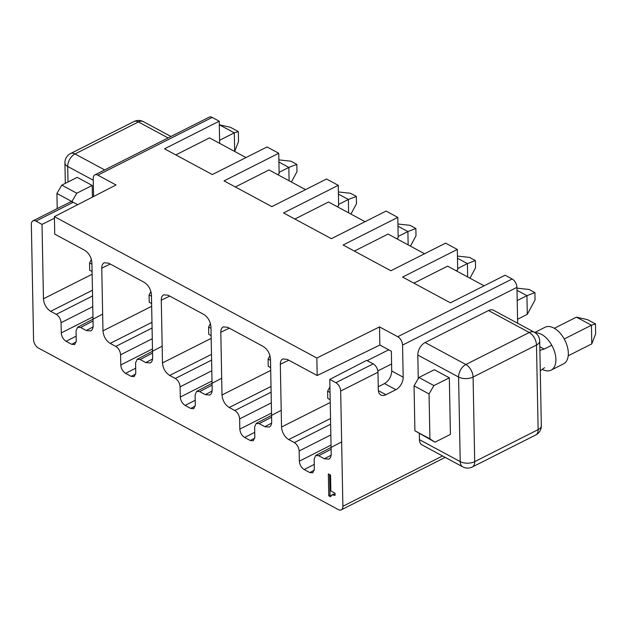 <?xml version="1.0" encoding="UTF-8"?>
<svg xmlns="http://www.w3.org/2000/svg" width="627" height="627" viewBox="0 0 627 627"><rect width="100%" height="100%" fill="white"/><g stroke="black" fill="none" stroke-linecap="round" stroke-linejoin="round"><path stroke-width="0.94" d="M330.531 418.507L288.726 439.574C284.454 436.753 282.056 432.575 281.531 427.034L280.324 364.318C280.324 361.607 281.139 359.804 282.785 358.934L287.19 359.357L317.184 375.518L379.868 345.046L391.35 351.23L391.726 371.012C391.381 376.545 388.983 380.73 384.516 383.567L378.253 386.804M331.119 449.238L318.72 455.735L315.726 455.484L314.151 459.042L314.346 469.255L312.763 472.813L309.769 472.562L304.142 469.529C301.297 467.648 299.698 464.866 299.345 461.174L331.04 445.115M318.72 455.735L324.347 458.76L328.854 459.136C330.429 458.227 331.213 456.448 331.205 453.799L329.778 379.413L335.868 382.697A6.834 3.958 -116.8 0 1 340.673 391.052L342.883 506.279A6.834 3.958 -116.8 0 1 341.276 509.853A6.834 3.958 -116.8 0 1 338.306 509.586L38.365 348.009A6.834 3.958 -116.8 0 1 33.56 339.654L31.35 224.435A6.834 3.958 -116.8 0 1 32.957 220.853A6.834 3.958 -116.8 0 1 35.927 221.119L73.226 202.294L77.662 204.684M317.184 375.518L316.847 358.017L54.392 216.636L54.729 234.137L84.723 250.298C88.995 253.12 91.393 257.297 91.918 262.831L93.125 325.546C93.133 328.203 92.341 329.982 90.766 330.884L86.26 330.515L80.64 327.482L77.638 327.231L76.063 330.79L76.259 341.002L74.684 344.56L71.682 344.309L76.212 341.942M92.443 290.254L50.646 311.321L56.265 314.354C59.118 316.235 60.717 319.025 61.07 322.709L61.266 332.921C61.611 336.613 63.209 339.395 66.062 341.284L71.682 344.309M50.646 311.321C46.374 308.5 43.976 304.322 43.443 298.789L42.017 224.403L35.927 221.119M288.726 439.574L294.353 442.607C297.198 444.488 298.797 447.27 299.15 450.962L299.345 461.174M271.601 417.174L259.202 423.672L264.821 426.697L269.328 427.073C270.903 426.172 271.695 424.393 271.687 421.736L270.48 359.02C269.955 353.487 267.557 349.31 263.285 346.48L227.664 327.294L223.267 326.871C221.621 327.741 220.798 329.543 220.806 332.255L222.005 394.979L270.699 370.432M259.202 423.672L256.2 423.421L254.625 426.979L254.821 437.191L253.245 440.75L250.251 440.499L244.624 437.466C241.779 435.585 240.172 432.802 239.827 429.111L271.522 413.052M271.013 386.444L229.208 407.511L234.827 410.544C237.68 412.425 239.279 415.215 239.632 418.899L239.827 429.111M229.208 407.511C224.936 404.689 222.538 400.512 222.005 394.979M328.767 495.785L328.344 473.91L330.547 475.094L330.844 490.957L335.022 493.198L335.061 495.393L332.012 494.828L330.523 496.733L328.767 495.785L330.014 495.158L329.614 474.592M211.487 354.38L169.682 375.448C165.41 372.626 163.012 368.449 162.487 362.915L161.28 300.2C161.28 297.48 162.103 295.678 163.749 294.808L168.146 295.231L203.767 314.417C208.039 317.246 210.437 321.424 210.962 326.957L212.169 389.673C212.169 392.33 211.385 394.109 209.81 395.01L205.303 394.634L199.676 391.609L196.682 391.358L195.107 394.916L195.303 405.128L193.727 408.686L190.726 408.436L185.106 405.403C182.253 403.522 180.654 400.739 180.302 397.048L211.997 380.997M169.682 375.448L175.309 378.481C178.154 380.362 179.753 383.152 180.106 386.835L180.302 397.048M152.557 353.048L140.158 359.545L145.785 362.578L150.284 362.947C151.867 362.045 152.651 360.266 152.643 357.609L151.444 294.894C150.911 289.36 148.513 285.183 144.241 282.354L108.628 263.168L104.223 262.744C102.577 263.622 101.762 265.417 101.762 268.137L102.969 330.852L151.663 306.313M140.158 359.545L137.164 359.295L135.581 362.853L135.777 373.065L134.202 376.623L131.208 376.372L125.58 373.347C122.735 371.458 121.136 368.676 120.784 364.985L152.479 348.933M151.969 322.317L110.164 343.384L115.791 346.417C118.636 348.298 120.235 351.089 120.588 354.772L120.784 364.985M110.164 343.384C105.892 340.563 103.494 336.385 102.969 330.852M316.847 358.017L379.523 326.91L397.761 336.73A6.834 3.958 -116.8 0 1 402.558 345.093L403.177 377.18A10.251 6.427 -61.7 0 1 395.88 389.696L385.934 394.712A10.251 6.427 -61.7 0 1 380.902 394.986A10.251 6.427 -61.7 0 1 378.308 389.728L377.971 372.226A6.834 3.958 63.2 0 0 373.175 363.872L366.677 360.368L329.778 379.413M517.636 323.234L516.946 287.346A6.834 3.958 63.2 0 0 512.149 278.991L505.119 275.206L450.405 302.817L402.605 277.063L457.31 249.452L445.593 243.143L390.887 270.754L343.087 245.008L397.792 217.389L386.075 211.08L331.369 238.691L283.561 212.945L338.267 185.326L326.549 179.016L271.844 206.628L224.043 180.882L278.749 153.262L267.031 146.953L212.326 174.565L164.525 148.818L219.231 121.199L212.2 117.414A6.834 3.958 63.2 0 0 209.23 117.147L94.842 174.886A6.834 3.958 -116.8 0 0 93.235 178.468L93.58 196.51M54.392 216.636L116.05 184.981L97.812 175.152A6.834 3.958 -116.8 0 0 94.842 174.886M379.523 326.91L379.868 345.046M484.099 285.81L447.592 266.138L413.898 283.145M456.119 270.739L457.702 269.869L457.31 249.452M354.373 251.082L388.066 234.075L424.581 253.747M175.811 154.9L209.504 137.893L246.019 157.557M235.329 186.964L269.03 169.956L305.537 189.62M294.855 219.027L328.548 202.012L365.063 221.684M219.654 143.356L219.231 121.199M277.557 174.549L279.14 173.679L278.749 153.262M337.075 206.612L338.658 205.742L338.267 185.326M396.601 238.675L398.184 237.805L397.792 217.389M42.017 224.403L54.424 218.282M32.957 220.853L70.255 202.027A6.834 3.958 63.2 0 1 73.226 202.294M92.083 271.475L89.685 270.182L89.551 262.885L91.95 264.179M91.393 259.453L89.551 262.885M92.428 197.105L92.2 185.435L77.207 177.355L61.783 185.137L56.924 193.484L57.214 208.611M219.591 140.268L234.302 132.846L238.338 131.56L230.368 127.265L219.309 124.765L234.302 132.846L234.663 151.444M516.962 288.138L529.055 289.462L534.909 292.621L535.05 299.91L527.291 314.339L517.557 319.253M534.909 292.621L526.939 295.67L527.291 314.339M278.874 159.885L290.967 161.21L296.83 164.368L288.851 167.417L289.11 180.772M278.921 162.064L288.851 167.417L279.117 172.331M388.701 349.803L367.203 360.65M296.83 164.368L296.963 171.657L291.406 182.01M469.968 278.192L475.532 267.847L475.391 260.558L469.529 257.399L457.436 256.075M397.918 224.011L410.011 225.336L415.866 228.494L416.007 235.783L410.45 246.129M415.866 228.494L407.895 231.543L408.153 244.898M338.4 191.948L350.485 193.273L356.348 196.431L356.489 203.72L350.924 214.073M356.348 196.431L348.377 199.48L348.628 212.835M211.127 335.594L208.728 334.309L208.587 327.012L210.437 323.579M238.338 131.56L238.526 141.475L234.686 151.452M391.593 363.989L377.838 370.933M92.2 185.435L76.784 193.218L61.783 185.137M76.784 193.218L71.925 201.557L56.924 193.484M151.609 303.531L149.21 302.245L149.069 294.949L151.468 296.242M150.919 291.516L149.069 294.949M418.264 378.622L417.817 355.062A10.251 6.427 -61.7 0 1 425.106 342.546L488.519 310.537A10.251 6.427 -61.7 0 1 493.543 310.263L534.322 332.224A10.251 6.427 118.3 0 0 529.29 332.498L465.877 364.506L425.106 342.546M462.812 466.88A10.251 10.251 0 0 0 472.288 467.005A10.251 5.941 -116.8 0 0 474.702 461.637A10.251 5.337 178.9 0 1 460.21 461.613A10.251 6.427 -61.7 0 0 462.812 466.88L422.034 444.911A10.251 6.427 -61.7 0 1 419.439 439.652L419.322 433.665M429.048 393.936L429.91 438.861L434.997 442.184L450.413 434.401L449.324 377.807L433.908 385.589L429.048 393.936L414.047 385.856L418.914 377.509L434.331 369.726L449.324 377.807M429.91 438.861L414.909 430.78L414.047 385.856M434.997 442.184L414.909 430.78M433.908 385.589L418.914 377.509M330.029 392.431L327.631 391.138L327.772 398.427L330.17 399.72M540.278 370.784L544.542 367.735M568.211 355.791L591.786 343.886L591.433 325.217L576.432 317.144L554.331 328.297M539.886 350.344L544.181 349.067L551.768 345.242M564.206 338.964L591.433 325.217L595.462 323.94L595.65 333.854L591.786 343.886M329.92 386.875L327.631 391.138M210.985 328.305L208.587 327.012M595.462 323.94L587.491 319.645L576.432 317.144M544.181 349.067L539.816 346.715M457.483 258.253L467.413 263.606L467.671 276.962M475.391 260.558L467.413 263.606L457.679 268.521M517.001 290.317L526.939 295.67L517.197 300.584M331.017 495.698L330.014 495.158M332.012 494.828L333.25 494.201L335.045 494.288M334.12 494.123L332.874 494.75M334.779 494.209L333.533 494.836M335.053 494.938L334.622 495.15M397.957 226.19L407.895 231.543L398.161 236.457M269.955 355.642L268.113 359.075L268.246 366.364L270.645 367.657M270.511 360.368L268.113 359.075M338.439 194.127L348.377 199.48L338.635 204.394M534.745 332.467L545.028 327.27A20.503 11.874 63.2 0 1 559.942 332.953A20.503 11.874 63.2 0 1 568.328 353.15A20.503 11.874 63.2 0 1 563.508 363.879L551.078 370.157A20.503 11.874 63.2 0 1 542.23 369.389M535.278 332.812A20.503 11.874 63.2 0 1 555.898 359.428A20.503 11.874 63.2 0 1 551.078 370.157M309.769 472.562L314.299 470.187M314.252 464.411L304.142 469.529M324.347 458.76L331.142 455.186M512.149 278.991L397.761 336.73M97.812 175.152L212.2 117.414M403.177 377.18L391.726 371.012M402.558 345.093L516.946 287.346M86.26 330.515L93.055 326.933M93.039 320.985L80.64 327.482M76.165 336.158L66.062 341.284M61.266 332.921L92.961 316.87M92.765 306.658L61.07 322.709M56.265 314.354L92.553 295.975M43.443 298.789L92.138 274.25M68.014 181.995L67.716 166.469L93.274 180.239M104.67 169.933L75.013 153.952A10.251 6.427 118.3 0 0 67.716 166.469A10.251 5.337 -1.1 0 1 64.926 162.902L65.318 183.35M168.075 137.924L138.418 121.944A10.251 6.427 -61.7 0 1 143.45 121.669A10.251 10.251 0 0 0 133.966 121.544A10.251 5.941 -116.8 0 1 138.418 121.944L75.013 153.952A10.251 5.941 -116.8 0 0 70.561 153.552A10.251 10.251 0 0 0 64.926 162.902M131.208 376.372L135.73 373.998M110.234 264.038L101.762 268.137M442.552 455.962L342.883 506.279M340.673 391.052L377.971 372.226M373.175 363.872L335.868 382.697M385.934 394.712L378.363 390.637M384.516 383.567L395.88 389.696M417.817 355.062L458.588 377.023A10.251 6.427 -61.7 0 1 465.877 364.506A10.251 5.941 -116.8 0 1 473.079 377.046L536.485 345.038A10.251 5.337 -1.1 0 0 539.706 341.049A10.251 10.251 0 0 0 534.322 332.224M488.519 310.537L529.29 332.498A10.251 5.941 -116.8 0 1 536.485 345.038L538.115 429.628L474.702 461.637L473.079 377.046A10.251 5.337 -1.1 0 1 458.588 377.023L460.21 461.613L419.439 439.652M535.701 434.997A10.251 10.251 0 0 0 541.328 425.647A10.251 5.337 178.9 0 1 538.115 429.628A10.251 5.941 63.2 0 1 535.701 434.997L472.288 467.005M152.283 338.721L120.588 354.772M145.785 362.578L152.58 358.997M115.791 346.417L152.079 328.039M211.801 370.784L180.106 386.835M162.487 362.915L211.181 338.376M175.309 378.481L211.597 360.102M195.209 400.285L185.106 405.403M135.691 368.221L125.58 373.347M169.752 296.101L161.28 300.2M212.075 385.111L199.676 391.609M205.303 394.634L212.098 391.06M190.726 408.436L195.256 406.061M229.278 328.164L220.806 332.255M271.326 402.847L239.632 418.899M234.827 410.544L271.123 392.157M250.251 440.499L254.774 438.124M254.727 432.348L244.624 437.466M264.821 426.697L271.616 423.123M330.844 434.911L299.15 450.962M294.353 442.607L330.641 424.22M288.796 360.227L280.324 364.318M281.531 427.034L330.225 402.495M315.702 455.492L341.644 441.902M102.648 314.127L77.623 327.239M133.966 121.544L70.561 153.552M170.936 136.474L143.45 121.669M445.201 457.389L341.276 509.853M541.328 425.647L539.706 341.049M221.684 378.253L196.666 391.366M162.166 346.19L137.141 359.302M281.209 410.317L256.184 423.429"/></g></svg>
